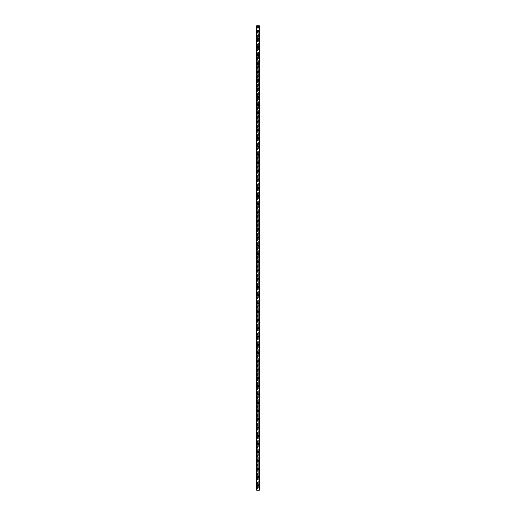 <?xml version="1.0" encoding="UTF-8"?>
<svg xmlns="http://www.w3.org/2000/svg" width="516" height="516" viewBox="0 0 516 516"><rect width="100%" height="100%" fill="white"/><g stroke="black" fill="none" stroke-linecap="round" stroke-linejoin="round"><path stroke-width="0.39" stroke-dasharray="2.58 1.94" d="M259.238 25.8L259.38 490.2L259.032 490.2L259.38 490.2L259.38 25.8L258.413 25.8L258.413 30.625A0.413 0.413 0 0 0 258 30.212A0.413 0.413 0 0 0 257.587 30.625L257.658 30.85A0.413 0.413 0 0 0 258.342 30.85L258.342 30.392A0.413 0.413 0 0 0 257.658 30.392L257.587 30.625A0.413 0.413 0 0 0 258 31.037A0.413 0.413 0 0 0 258.413 30.625L258.342 485.15A0.413 0.413 0 0 0 257.658 485.15L257.587 485.375A0.413 0.413 0 0 0 258 485.788A0.413 0.413 0 0 0 258.413 485.375A0.413 0.413 0 0 0 258 484.963A0.413 0.413 0 0 0 257.587 485.375L257.658 485.608A0.413 0.413 0 0 0 258.342 485.608L258.413 490.2L256.62 490.2L256.62 25.8L256.652 490.2M257.349 485.375A0.651 0.651 0 0 1 258 484.724A0.651 0.651 0 0 1 258.651 485.375A0.651 0.651 0 0 0 258 484.724A0.651 0.651 0 0 0 257.349 485.375A0.651 0.651 0 0 0 258 486.033A0.651 0.651 0 0 0 258.651 485.375A0.651 0.651 0 0 0 258 484.724A0.651 0.651 0 0 0 257.349 485.375A0.651 0.651 0 0 0 258 486.033A0.651 0.651 0 0 0 258.651 485.375A0.651 0.651 0 0 1 258 486.033A0.651 0.651 0 0 1 257.349 485.375M258.413 477.107L258.342 476.881A0.413 0.413 0 0 0 257.658 476.881L257.587 477.107A0.413 0.413 0 0 0 258 477.519A0.413 0.413 0 0 0 258.413 477.107A0.413 0.413 0 0 0 258 476.694A0.413 0.413 0 0 0 257.587 477.107L257.658 477.339A0.413 0.413 0 0 0 258.342 477.339L258.413 477.107M257.349 477.107A0.651 0.651 0 0 1 258 476.455A0.651 0.651 0 0 1 258.651 477.107A0.651 0.651 0 0 0 258 476.455A0.651 0.651 0 0 0 257.349 477.107A0.651 0.651 0 0 0 258 477.764A0.651 0.651 0 0 0 258.651 477.107A0.651 0.651 0 0 0 258 476.455A0.651 0.651 0 0 0 257.349 477.107A0.651 0.651 0 0 0 258 477.764A0.651 0.651 0 0 0 258.651 477.107A0.651 0.651 0 0 1 258 477.764A0.651 0.651 0 0 1 257.349 477.107M258.413 468.838L258.342 468.612A0.413 0.413 0 0 0 257.658 468.612L257.587 468.838A0.413 0.413 0 0 0 258 469.257A0.413 0.413 0 0 0 258.413 468.838A0.413 0.413 0 0 0 258 468.425A0.413 0.413 0 0 0 257.587 468.838L257.658 469.07A0.413 0.413 0 0 0 258.342 469.07L258.413 468.838M257.349 468.838A0.651 0.651 0 0 1 258 468.186A0.651 0.651 0 0 1 258.651 468.838A0.651 0.651 0 0 0 258 468.186A0.651 0.651 0 0 0 257.349 468.838A0.651 0.651 0 0 0 258 469.495A0.651 0.651 0 0 0 258.651 468.838A0.651 0.651 0 0 0 258 468.186A0.651 0.651 0 0 0 257.349 468.838A0.651 0.651 0 0 0 258 469.495A0.651 0.651 0 0 0 258.651 468.838A0.651 0.651 0 0 1 258 469.495A0.651 0.651 0 0 1 257.349 468.838M258.413 460.575L258.342 460.343A0.413 0.413 0 0 0 257.658 460.343L257.587 460.575A0.413 0.413 0 0 0 258 460.988A0.413 0.413 0 0 0 258.413 460.575A0.413 0.413 0 0 0 258 460.156A0.413 0.413 0 0 0 257.587 460.575L257.658 460.801A0.413 0.413 0 0 0 258.342 460.801L258.413 460.575M257.349 460.575A0.651 0.651 0 0 1 258 459.917A0.651 0.651 0 0 1 258.651 460.575A0.651 0.651 0 0 0 258 459.917A0.651 0.651 0 0 0 257.349 460.575A0.651 0.651 0 0 0 258 461.227A0.651 0.651 0 0 0 258.651 460.575A0.651 0.651 0 0 0 258 459.917A0.651 0.651 0 0 0 257.349 460.575A0.651 0.651 0 0 0 258 461.227A0.651 0.651 0 0 0 258.651 460.575A0.651 0.651 0 0 1 258 461.227A0.651 0.651 0 0 1 257.349 460.575M258.413 452.306L258.342 452.074A0.413 0.413 0 0 0 257.658 452.074L257.587 452.306A0.413 0.413 0 0 0 258 452.719A0.413 0.413 0 0 0 258.413 452.306A0.413 0.413 0 0 0 258 451.893A0.413 0.413 0 0 0 257.587 452.306L257.658 452.532A0.413 0.413 0 0 0 258.342 452.532L258.413 452.306M257.349 452.306A0.651 0.651 0 0 1 258 451.648A0.651 0.651 0 0 1 258.651 452.306A0.651 0.651 0 0 0 258 451.648A0.651 0.651 0 0 0 257.349 452.306A0.651 0.651 0 0 0 258 452.958A0.651 0.651 0 0 0 258.651 452.306A0.651 0.651 0 0 0 258 451.648A0.651 0.651 0 0 0 257.349 452.306A0.651 0.651 0 0 0 258 452.958A0.651 0.651 0 0 0 258.651 452.306A0.651 0.651 0 0 1 258 452.958A0.651 0.651 0 0 1 257.349 452.306M258.413 444.037L258.342 443.805A0.413 0.413 0 0 0 257.658 443.805L257.587 444.037A0.413 0.413 0 0 0 258 444.45A0.413 0.413 0 0 0 258.413 444.037A0.413 0.413 0 0 0 258 443.625A0.413 0.413 0 0 0 257.587 444.037L257.658 444.263A0.413 0.413 0 0 0 258.342 444.263L258.413 444.037M257.349 444.037A0.651 0.651 0 0 1 258 443.379A0.651 0.651 0 0 1 258.651 444.037A0.651 0.651 0 0 0 258 443.379A0.651 0.651 0 0 0 257.349 444.037A0.651 0.651 0 0 0 258 444.689A0.651 0.651 0 0 0 258.651 444.037A0.651 0.651 0 0 0 258 443.379A0.651 0.651 0 0 0 257.349 444.037A0.651 0.651 0 0 0 258 444.689A0.651 0.651 0 0 0 258.651 444.037A0.651 0.651 0 0 1 258 444.689A0.651 0.651 0 0 1 257.349 444.037M258.413 435.768L258.342 435.536A0.413 0.413 0 0 0 257.658 435.536L257.587 435.768A0.413 0.413 0 0 0 258 436.181A0.413 0.413 0 0 0 258.413 435.768A0.413 0.413 0 0 0 258 435.356A0.413 0.413 0 0 0 257.587 435.768L257.658 435.994A0.413 0.413 0 0 0 258.342 435.994L258.413 435.768M257.349 435.768A0.651 0.651 0 0 1 258 435.111A0.651 0.651 0 0 1 258.651 435.768A0.651 0.651 0 0 0 258 435.111A0.651 0.651 0 0 0 257.349 435.768A0.651 0.651 0 0 0 258 436.42A0.651 0.651 0 0 0 258.651 435.768A0.651 0.651 0 0 0 258 435.111A0.651 0.651 0 0 0 257.349 435.768A0.651 0.651 0 0 0 258 436.42A0.651 0.651 0 0 0 258.651 435.768A0.651 0.651 0 0 1 258 436.42A0.651 0.651 0 0 1 257.349 435.768M258.413 427.5L258.342 427.274A0.413 0.413 0 0 0 257.658 427.274L257.587 427.5A0.413 0.413 0 0 0 258 427.912A0.413 0.413 0 0 0 258.413 427.5A0.413 0.413 0 0 0 258 427.087A0.413 0.413 0 0 0 257.587 427.5L257.658 427.725A0.413 0.413 0 0 0 258.342 427.725L258.413 427.5M257.349 427.5A0.651 0.651 0 0 1 258 426.842A0.651 0.651 0 0 1 258.651 427.5A0.651 0.651 0 0 0 258 426.842A0.651 0.651 0 0 0 257.349 427.5A0.651 0.651 0 0 0 258 428.151A0.651 0.651 0 0 0 258.651 427.5A0.651 0.651 0 0 0 258 426.842A0.651 0.651 0 0 0 257.349 427.5A0.651 0.651 0 0 0 258 428.151A0.651 0.651 0 0 0 258.651 427.5A0.651 0.651 0 0 1 258 428.151A0.651 0.651 0 0 1 257.349 427.5M258.413 419.231L258.342 419.005A0.413 0.413 0 0 0 257.658 419.005L257.587 419.231A0.413 0.413 0 0 0 258 419.643A0.413 0.413 0 0 0 258.413 419.231A0.413 0.413 0 0 0 258 418.818A0.413 0.413 0 0 0 257.587 419.231L257.658 419.456A0.413 0.413 0 0 0 258.342 419.456L258.413 419.231M257.349 419.231A0.651 0.651 0 0 1 258 418.579A0.651 0.651 0 0 1 258.651 419.231A0.651 0.651 0 0 0 258 418.579A0.651 0.651 0 0 0 257.349 419.231A0.651 0.651 0 0 0 258 419.889A0.651 0.651 0 0 0 258.651 419.231A0.651 0.651 0 0 0 258 418.579A0.651 0.651 0 0 0 257.349 419.231A0.651 0.651 0 0 0 258 419.889A0.651 0.651 0 0 0 258.651 419.231A0.651 0.651 0 0 1 258 419.889A0.651 0.651 0 0 1 257.349 419.231M258.413 410.962L258.342 410.736A0.413 0.413 0 0 0 257.658 410.736L257.587 410.962A0.413 0.413 0 0 0 258 411.375A0.413 0.413 0 0 0 258.413 410.962A0.413 0.413 0 0 0 258 410.549A0.413 0.413 0 0 0 257.587 410.962L257.658 411.194A0.413 0.413 0 0 0 258.342 411.194L258.413 410.962M257.349 410.962A0.651 0.651 0 0 1 258 410.31A0.651 0.651 0 0 1 258.651 410.962A0.651 0.651 0 0 0 258 410.31A0.651 0.651 0 0 0 257.349 410.962A0.651 0.651 0 0 0 258 411.62A0.651 0.651 0 0 0 258.651 410.962A0.651 0.651 0 0 0 258 410.31A0.651 0.651 0 0 0 257.349 410.962A0.651 0.651 0 0 0 258 411.62A0.651 0.651 0 0 0 258.651 410.962A0.651 0.651 0 0 1 258 411.62A0.651 0.651 0 0 1 257.349 410.962M258.413 402.693L258.342 402.467A0.413 0.413 0 0 0 257.658 402.467L257.587 402.693A0.413 0.413 0 0 0 258 403.106A0.413 0.413 0 0 0 258.413 402.693A0.413 0.413 0 0 0 258 402.28A0.413 0.413 0 0 0 257.587 402.693L257.658 402.925A0.413 0.413 0 0 0 258.342 402.925L258.413 402.693M257.349 402.693A0.651 0.651 0 0 1 258 402.041A0.651 0.651 0 0 1 258.651 402.693A0.651 0.651 0 0 0 258 402.041A0.651 0.651 0 0 0 257.349 402.693A0.651 0.651 0 0 0 258 403.351A0.651 0.651 0 0 0 258.651 402.693A0.651 0.651 0 0 0 258 402.041A0.651 0.651 0 0 0 257.349 402.693A0.651 0.651 0 0 0 258 403.351A0.651 0.651 0 0 0 258.651 402.693A0.651 0.651 0 0 1 258 403.351A0.651 0.651 0 0 1 257.349 402.693M258.413 394.424L258.342 394.198A0.413 0.413 0 0 0 257.658 394.198L257.587 394.424A0.413 0.413 0 0 0 258 394.837A0.413 0.413 0 0 0 258.413 394.424A0.413 0.413 0 0 0 258 394.011A0.413 0.413 0 0 0 257.587 394.424L257.658 394.656A0.413 0.413 0 0 0 258.342 394.656L258.413 394.424M257.349 394.424A0.651 0.651 0 0 1 258 393.773A0.651 0.651 0 0 1 258.651 394.424A0.651 0.651 0 0 0 258 393.773A0.651 0.651 0 0 0 257.349 394.424A0.651 0.651 0 0 0 258 395.082A0.651 0.651 0 0 0 258.651 394.424A0.651 0.651 0 0 0 258 393.773A0.651 0.651 0 0 0 257.349 394.424A0.651 0.651 0 0 0 258 395.082A0.651 0.651 0 0 0 258.651 394.424A0.651 0.651 0 0 1 258 395.082A0.651 0.651 0 0 1 257.349 394.424M258.413 386.155L258.342 385.929A0.413 0.413 0 0 0 257.658 385.929L257.587 386.155A0.413 0.413 0 0 0 258 386.574A0.413 0.413 0 0 0 258.413 386.155A0.413 0.413 0 0 0 258 385.742A0.413 0.413 0 0 0 257.587 386.155L257.658 386.387A0.413 0.413 0 0 0 258.342 386.387L258.413 386.155M257.349 386.155A0.651 0.651 0 0 1 258 385.504A0.651 0.651 0 0 1 258.651 386.155A0.651 0.651 0 0 0 258 385.504A0.651 0.651 0 0 0 257.349 386.155A0.651 0.651 0 0 0 258 386.813A0.651 0.651 0 0 0 258.651 386.155A0.651 0.651 0 0 0 258 385.504A0.651 0.651 0 0 0 257.349 386.155A0.651 0.651 0 0 0 258 386.813A0.651 0.651 0 0 0 258.651 386.155A0.651 0.651 0 0 1 258 386.813A0.651 0.651 0 0 1 257.349 386.155M258.413 377.893L258.342 377.66A0.413 0.413 0 0 0 257.658 377.66L257.587 377.893A0.413 0.413 0 0 0 258 378.305A0.413 0.413 0 0 0 258.413 377.893A0.413 0.413 0 0 0 258 377.473A0.413 0.413 0 0 0 257.587 377.893L257.658 378.118A0.413 0.413 0 0 0 258.342 378.118L258.413 377.893M257.349 377.893A0.651 0.651 0 0 1 258 377.235A0.651 0.651 0 0 1 258.651 377.893A0.651 0.651 0 0 0 258 377.235A0.651 0.651 0 0 0 257.349 377.893A0.651 0.651 0 0 0 258 378.544A0.651 0.651 0 0 0 258.651 377.893A0.651 0.651 0 0 0 258 377.235A0.651 0.651 0 0 0 257.349 377.893A0.651 0.651 0 0 0 258 378.544A0.651 0.651 0 0 0 258.651 377.893A0.651 0.651 0 0 1 258 378.544A0.651 0.651 0 0 1 257.349 377.893M258.413 369.624L258.342 369.392A0.413 0.413 0 0 0 257.658 369.392L257.587 369.624A0.413 0.413 0 0 0 258 370.037A0.413 0.413 0 0 0 258.413 369.624A0.413 0.413 0 0 0 258 369.211A0.413 0.413 0 0 0 257.587 369.624L257.658 369.849A0.413 0.413 0 0 0 258.342 369.849L258.413 369.624M257.349 369.624A0.651 0.651 0 0 1 258 368.966A0.651 0.651 0 0 1 258.651 369.624A0.651 0.651 0 0 0 258 368.966A0.651 0.651 0 0 0 257.349 369.624A0.651 0.651 0 0 0 258 370.275A0.651 0.651 0 0 0 258.651 369.624A0.651 0.651 0 0 0 258 368.966A0.651 0.651 0 0 0 257.349 369.624A0.651 0.651 0 0 0 258 370.275A0.651 0.651 0 0 0 258.651 369.624A0.651 0.651 0 0 1 258 370.275A0.651 0.651 0 0 1 257.349 369.624M258.413 361.355L258.342 361.123A0.413 0.413 0 0 0 257.658 361.123L257.587 361.355A0.413 0.413 0 0 0 258 361.768A0.413 0.413 0 0 0 258.413 361.355A0.413 0.413 0 0 0 258 360.942A0.413 0.413 0 0 0 257.587 361.355L257.658 361.581A0.413 0.413 0 0 0 258.342 361.581L258.413 361.355M257.349 361.355A0.651 0.651 0 0 1 258 360.697A0.651 0.651 0 0 1 258.651 361.355A0.651 0.651 0 0 0 258 360.697A0.651 0.651 0 0 0 257.349 361.355A0.651 0.651 0 0 0 258 362.006A0.651 0.651 0 0 0 258.651 361.355A0.651 0.651 0 0 0 258 360.697A0.651 0.651 0 0 0 257.349 361.355A0.651 0.651 0 0 0 258 362.006A0.651 0.651 0 0 0 258.651 361.355A0.651 0.651 0 0 1 258 362.006A0.651 0.651 0 0 1 257.349 361.355M258.413 353.086L258.342 352.854A0.413 0.413 0 0 0 257.658 352.854L257.587 353.086A0.413 0.413 0 0 0 258 353.499A0.413 0.413 0 0 0 258.413 353.086A0.413 0.413 0 0 0 258 352.673A0.413 0.413 0 0 0 257.587 353.086L257.658 353.312A0.413 0.413 0 0 0 258.342 353.312L258.413 353.086M257.349 353.086A0.651 0.651 0 0 1 258 352.428A0.651 0.651 0 0 1 258.651 353.086A0.651 0.651 0 0 0 258 352.428A0.651 0.651 0 0 0 257.349 353.086A0.651 0.651 0 0 0 258 353.737A0.651 0.651 0 0 0 258.651 353.086A0.651 0.651 0 0 0 258 352.428A0.651 0.651 0 0 0 257.349 353.086A0.651 0.651 0 0 0 258 353.737A0.651 0.651 0 0 0 258.651 353.086A0.651 0.651 0 0 1 258 353.737A0.651 0.651 0 0 1 257.349 353.086M258.413 344.817L258.342 344.591A0.413 0.413 0 0 0 257.658 344.591L257.587 344.817A0.413 0.413 0 0 0 258 345.23A0.413 0.413 0 0 0 258.413 344.817A0.413 0.413 0 0 0 258 344.404A0.413 0.413 0 0 0 257.587 344.817L257.658 345.043A0.413 0.413 0 0 0 258.342 345.043L258.413 344.817M257.349 344.817A0.651 0.651 0 0 1 258 344.159A0.651 0.651 0 0 1 258.651 344.817A0.651 0.651 0 0 0 258 344.159A0.651 0.651 0 0 0 257.349 344.817A0.651 0.651 0 0 0 258 345.468A0.651 0.651 0 0 0 258.651 344.817A0.651 0.651 0 0 0 258 344.159A0.651 0.651 0 0 0 257.349 344.817A0.651 0.651 0 0 0 258 345.468A0.651 0.651 0 0 0 258.651 344.817A0.651 0.651 0 0 1 258 345.468A0.651 0.651 0 0 1 257.349 344.817M258.413 336.548L258.342 336.322A0.413 0.413 0 0 0 257.658 336.322L257.587 336.548A0.413 0.413 0 0 0 258 336.961A0.413 0.413 0 0 0 258.413 336.548A0.413 0.413 0 0 0 258 336.135A0.413 0.413 0 0 0 257.587 336.548L257.658 336.774A0.413 0.413 0 0 0 258.342 336.774L258.413 336.548M257.349 336.548A0.651 0.651 0 0 1 258 335.897A0.651 0.651 0 0 1 258.651 336.548A0.651 0.651 0 0 0 258 335.897A0.651 0.651 0 0 0 257.349 336.548A0.651 0.651 0 0 0 258 337.206A0.651 0.651 0 0 0 258.651 336.548A0.651 0.651 0 0 0 258 335.897A0.651 0.651 0 0 0 257.349 336.548A0.651 0.651 0 0 0 258 337.206A0.651 0.651 0 0 0 258.651 336.548A0.651 0.651 0 0 1 258 337.206A0.651 0.651 0 0 1 257.349 336.548M258.413 328.279L258.342 328.053A0.413 0.413 0 0 0 257.658 328.053L257.587 328.279A0.413 0.413 0 0 0 258 328.692A0.413 0.413 0 0 0 258.413 328.279A0.413 0.413 0 0 0 258 327.866A0.413 0.413 0 0 0 257.587 328.279L257.658 328.511A0.413 0.413 0 0 0 258.342 328.511L258.413 328.279M257.349 328.279A0.651 0.651 0 0 1 258 327.628A0.651 0.651 0 0 1 258.651 328.279A0.651 0.651 0 0 0 258 327.628A0.651 0.651 0 0 0 257.349 328.279A0.651 0.651 0 0 0 258 328.937A0.651 0.651 0 0 0 258.651 328.279A0.651 0.651 0 0 0 258 327.628A0.651 0.651 0 0 0 257.349 328.279A0.651 0.651 0 0 0 258 328.937A0.651 0.651 0 0 0 258.651 328.279A0.651 0.651 0 0 1 258 328.937A0.651 0.651 0 0 1 257.349 328.279M258.413 320.01L258.342 319.785A0.413 0.413 0 0 0 257.658 319.785L257.587 320.01A0.413 0.413 0 0 0 258 320.423A0.413 0.413 0 0 0 258.413 320.01A0.413 0.413 0 0 0 258 319.598A0.413 0.413 0 0 0 257.587 320.01L257.658 320.243A0.413 0.413 0 0 0 258.342 320.243L258.413 320.01M257.349 320.01A0.651 0.651 0 0 1 258 319.359A0.651 0.651 0 0 1 258.651 320.01A0.651 0.651 0 0 0 258 319.359A0.651 0.651 0 0 0 257.349 320.01A0.651 0.651 0 0 0 258 320.668A0.651 0.651 0 0 0 258.651 320.01A0.651 0.651 0 0 0 258 319.359A0.651 0.651 0 0 0 257.349 320.01A0.651 0.651 0 0 0 258 320.668A0.651 0.651 0 0 0 258.651 320.01A0.651 0.651 0 0 1 258 320.668A0.651 0.651 0 0 1 257.349 320.01M258.413 311.741L258.342 311.516A0.413 0.413 0 0 0 257.658 311.516L257.587 311.741A0.413 0.413 0 0 0 258 312.154A0.413 0.413 0 0 0 258.413 311.741A0.413 0.413 0 0 0 258 311.329A0.413 0.413 0 0 0 257.587 311.741L257.658 311.974A0.413 0.413 0 0 0 258.342 311.974L258.413 311.741M257.349 311.741A0.651 0.651 0 0 1 258 311.09A0.651 0.651 0 0 1 258.651 311.741A0.651 0.651 0 0 0 258 311.09A0.651 0.651 0 0 0 257.349 311.741A0.651 0.651 0 0 0 258 312.399A0.651 0.651 0 0 0 258.651 311.741A0.651 0.651 0 0 0 258 311.09A0.651 0.651 0 0 0 257.349 311.741A0.651 0.651 0 0 0 258 312.399A0.651 0.651 0 0 0 258.651 311.741A0.651 0.651 0 0 1 258 312.399A0.651 0.651 0 0 1 257.349 311.741M258.413 303.473L258.342 303.247A0.413 0.413 0 0 0 257.658 303.247L257.587 303.473A0.413 0.413 0 0 0 258 303.892A0.413 0.413 0 0 0 258.413 303.473A0.413 0.413 0 0 0 258 303.06A0.413 0.413 0 0 0 257.587 303.473L257.658 303.705A0.413 0.413 0 0 0 258.342 303.705L258.413 303.473M257.349 303.473A0.651 0.651 0 0 1 258 302.821A0.651 0.651 0 0 1 258.651 303.473A0.651 0.651 0 0 0 258 302.821A0.651 0.651 0 0 0 257.349 303.473A0.651 0.651 0 0 0 258 304.13A0.651 0.651 0 0 0 258.651 303.473A0.651 0.651 0 0 0 258 302.821A0.651 0.651 0 0 0 257.349 303.473A0.651 0.651 0 0 0 258 304.13A0.651 0.651 0 0 0 258.651 303.473A0.651 0.651 0 0 1 258 304.13A0.651 0.651 0 0 1 257.349 303.473M258.413 295.21L258.342 294.978A0.413 0.413 0 0 0 257.658 294.978L257.587 295.21A0.413 0.413 0 0 0 258 295.623A0.413 0.413 0 0 0 258.413 295.21A0.413 0.413 0 0 0 258 294.791A0.413 0.413 0 0 0 257.587 295.21L257.658 295.436A0.413 0.413 0 0 0 258.342 295.436L258.413 295.21M257.349 295.21A0.651 0.651 0 0 1 258 294.552A0.651 0.651 0 0 1 258.651 295.21A0.651 0.651 0 0 0 258 294.552A0.651 0.651 0 0 0 257.349 295.21A0.651 0.651 0 0 0 258 295.861A0.651 0.651 0 0 0 258.651 295.21A0.651 0.651 0 0 0 258 294.552A0.651 0.651 0 0 0 257.349 295.21A0.651 0.651 0 0 0 258 295.861A0.651 0.651 0 0 0 258.651 295.21A0.651 0.651 0 0 1 258 295.861A0.651 0.651 0 0 1 257.349 295.21M258.413 286.941L258.342 286.709A0.413 0.413 0 0 0 257.658 286.709L257.587 286.941A0.413 0.413 0 0 0 258 287.354A0.413 0.413 0 0 0 258.413 286.941A0.413 0.413 0 0 0 258 286.528A0.413 0.413 0 0 0 257.587 286.941L257.658 287.167A0.413 0.413 0 0 0 258.342 287.167L258.413 286.941M257.349 286.941A0.651 0.651 0 0 1 258 286.283A0.651 0.651 0 0 1 258.651 286.941A0.651 0.651 0 0 0 258 286.283A0.651 0.651 0 0 0 257.349 286.941A0.651 0.651 0 0 0 258 287.593A0.651 0.651 0 0 0 258.651 286.941A0.651 0.651 0 0 0 258 286.283A0.651 0.651 0 0 0 257.349 286.941A0.651 0.651 0 0 0 258 287.593A0.651 0.651 0 0 0 258.651 286.941A0.651 0.651 0 0 1 258 287.593A0.651 0.651 0 0 1 257.349 286.941M258.413 278.672L258.342 278.44A0.413 0.413 0 0 0 257.658 278.44L257.587 278.672A0.413 0.413 0 0 0 258 279.085A0.413 0.413 0 0 0 258.413 278.672A0.413 0.413 0 0 0 258 278.259A0.413 0.413 0 0 0 257.587 278.672L257.658 278.898A0.413 0.413 0 0 0 258.342 278.898L258.413 278.672M257.349 278.672A0.651 0.651 0 0 1 258 278.014A0.651 0.651 0 0 1 258.651 278.672A0.651 0.651 0 0 0 258 278.014A0.651 0.651 0 0 0 257.349 278.672A0.651 0.651 0 0 0 258 279.324A0.651 0.651 0 0 0 258.651 278.672A0.651 0.651 0 0 0 258 278.014A0.651 0.651 0 0 0 257.349 278.672A0.651 0.651 0 0 0 258 279.324A0.651 0.651 0 0 0 258.651 278.672A0.651 0.651 0 0 1 258 279.324A0.651 0.651 0 0 1 257.349 278.672M258.413 270.403L258.342 270.171A0.413 0.413 0 0 0 257.658 270.171L257.587 270.403A0.413 0.413 0 0 0 258 270.816A0.413 0.413 0 0 0 258.413 270.403A0.413 0.413 0 0 0 258 269.991A0.413 0.413 0 0 0 257.587 270.403L257.658 270.629A0.413 0.413 0 0 0 258.342 270.629L258.413 270.403M257.349 270.403A0.651 0.651 0 0 1 258 269.745A0.651 0.651 0 0 1 258.651 270.403A0.651 0.651 0 0 0 258 269.745A0.651 0.651 0 0 0 257.349 270.403A0.651 0.651 0 0 0 258 271.055A0.651 0.651 0 0 0 258.651 270.403A0.651 0.651 0 0 0 258 269.745A0.651 0.651 0 0 0 257.349 270.403A0.651 0.651 0 0 0 258 271.055A0.651 0.651 0 0 0 258.651 270.403A0.651 0.651 0 0 1 258 271.055A0.651 0.651 0 0 1 257.349 270.403M258.413 262.134L258.342 261.909A0.413 0.413 0 0 0 257.658 261.909L257.587 262.134A0.413 0.413 0 0 0 258 262.547A0.413 0.413 0 0 0 258.413 262.134A0.413 0.413 0 0 0 258 261.722A0.413 0.413 0 0 0 257.587 262.134L257.658 262.36A0.413 0.413 0 0 0 258.342 262.36L258.413 262.134M257.349 262.134A0.651 0.651 0 0 1 258 261.477A0.651 0.651 0 0 1 258.651 262.134A0.651 0.651 0 0 0 258 261.477A0.651 0.651 0 0 0 257.349 262.134A0.651 0.651 0 0 0 258 262.786A0.651 0.651 0 0 0 258.651 262.134A0.651 0.651 0 0 0 258 261.477A0.651 0.651 0 0 0 257.349 262.134A0.651 0.651 0 0 0 258 262.786A0.651 0.651 0 0 0 258.651 262.134A0.651 0.651 0 0 1 258 262.786A0.651 0.651 0 0 1 257.349 262.134M258.413 253.866L258.342 253.64A0.413 0.413 0 0 0 257.658 253.64L257.587 253.866A0.413 0.413 0 0 0 258 254.278A0.413 0.413 0 0 0 258.413 253.866A0.413 0.413 0 0 0 258 253.453A0.413 0.413 0 0 0 257.587 253.866L257.658 254.091A0.413 0.413 0 0 0 258.342 254.091L258.413 253.866M257.349 253.866A0.651 0.651 0 0 1 258 253.214A0.651 0.651 0 0 1 258.651 253.866A0.651 0.651 0 0 0 258 253.214A0.651 0.651 0 0 0 257.349 253.866A0.651 0.651 0 0 0 258 254.523A0.651 0.651 0 0 0 258.651 253.866A0.651 0.651 0 0 0 258 253.214A0.651 0.651 0 0 0 257.349 253.866A0.651 0.651 0 0 0 258 254.523A0.651 0.651 0 0 0 258.651 253.866A0.651 0.651 0 0 1 258 254.523A0.651 0.651 0 0 1 257.349 253.866M258.413 245.597L258.342 245.371A0.413 0.413 0 0 0 257.658 245.371L257.587 245.597A0.413 0.413 0 0 0 258 246.009A0.413 0.413 0 0 0 258.413 245.597A0.413 0.413 0 0 0 258 245.184A0.413 0.413 0 0 0 257.587 245.597L257.658 245.829A0.413 0.413 0 0 0 258.342 245.829L258.413 245.597M257.349 245.597A0.651 0.651 0 0 1 258 244.945A0.651 0.651 0 0 1 258.651 245.597A0.651 0.651 0 0 0 258 244.945A0.651 0.651 0 0 0 257.349 245.597A0.651 0.651 0 0 0 258 246.255A0.651 0.651 0 0 0 258.651 245.597A0.651 0.651 0 0 0 258 244.945A0.651 0.651 0 0 0 257.349 245.597A0.651 0.651 0 0 0 258 246.255A0.651 0.651 0 0 0 258.651 245.597A0.651 0.651 0 0 1 258 246.255A0.651 0.651 0 0 1 257.349 245.597M258.413 237.328L258.342 237.102A0.413 0.413 0 0 0 257.658 237.102L257.587 237.328A0.413 0.413 0 0 0 258 237.741A0.413 0.413 0 0 0 258.413 237.328A0.413 0.413 0 0 0 258 236.915A0.413 0.413 0 0 0 257.587 237.328L257.658 237.56A0.413 0.413 0 0 0 258.342 237.56L258.413 237.328M257.349 237.328A0.651 0.651 0 0 1 258 236.676A0.651 0.651 0 0 1 258.651 237.328A0.651 0.651 0 0 0 258 236.676A0.651 0.651 0 0 0 257.349 237.328A0.651 0.651 0 0 0 258 237.986A0.651 0.651 0 0 0 258.651 237.328A0.651 0.651 0 0 0 258 236.676A0.651 0.651 0 0 0 257.349 237.328A0.651 0.651 0 0 0 258 237.986A0.651 0.651 0 0 0 258.651 237.328A0.651 0.651 0 0 1 258 237.986A0.651 0.651 0 0 1 257.349 237.328M258.413 229.059L258.342 228.833A0.413 0.413 0 0 0 257.658 228.833L257.587 229.059A0.413 0.413 0 0 0 258 229.472A0.413 0.413 0 0 0 258.413 229.059A0.413 0.413 0 0 0 258 228.646A0.413 0.413 0 0 0 257.587 229.059L257.658 229.291A0.413 0.413 0 0 0 258.342 229.291L258.413 229.059M257.349 229.059A0.651 0.651 0 0 1 258 228.407A0.651 0.651 0 0 1 258.651 229.059A0.651 0.651 0 0 0 258 228.407A0.651 0.651 0 0 0 257.349 229.059A0.651 0.651 0 0 0 258 229.717A0.651 0.651 0 0 0 258.651 229.059A0.651 0.651 0 0 0 258 228.407A0.651 0.651 0 0 0 257.349 229.059A0.651 0.651 0 0 0 258 229.717A0.651 0.651 0 0 0 258.651 229.059A0.651 0.651 0 0 1 258 229.717A0.651 0.651 0 0 1 257.349 229.059M258.413 220.79L258.342 220.564A0.413 0.413 0 0 0 257.658 220.564L257.587 220.79A0.413 0.413 0 0 0 258 221.209A0.413 0.413 0 0 0 258.413 220.79A0.413 0.413 0 0 0 258 220.377A0.413 0.413 0 0 0 257.587 220.79L257.658 221.022A0.413 0.413 0 0 0 258.342 221.022L258.413 220.79M257.349 220.79A0.651 0.651 0 0 1 258 220.139A0.651 0.651 0 0 1 258.651 220.79A0.651 0.651 0 0 0 258 220.139A0.651 0.651 0 0 0 257.349 220.79A0.651 0.651 0 0 0 258 221.448A0.651 0.651 0 0 0 258.651 220.79A0.651 0.651 0 0 0 258 220.139A0.651 0.651 0 0 0 257.349 220.79A0.651 0.651 0 0 0 258 221.448A0.651 0.651 0 0 0 258.651 220.79A0.651 0.651 0 0 1 258 221.448A0.651 0.651 0 0 1 257.349 220.79M258.413 212.528L258.342 212.295A0.413 0.413 0 0 0 257.658 212.295L257.587 212.528A0.413 0.413 0 0 0 258 212.94A0.413 0.413 0 0 0 258.413 212.528A0.413 0.413 0 0 0 258 212.108A0.413 0.413 0 0 0 257.587 212.528L257.658 212.753A0.413 0.413 0 0 0 258.342 212.753L258.413 212.528M257.349 212.528A0.651 0.651 0 0 1 258 211.87A0.651 0.651 0 0 1 258.651 212.528A0.651 0.651 0 0 0 258 211.87A0.651 0.651 0 0 0 257.349 212.528A0.651 0.651 0 0 0 258 213.179A0.651 0.651 0 0 0 258.651 212.528A0.651 0.651 0 0 0 258 211.87A0.651 0.651 0 0 0 257.349 212.528A0.651 0.651 0 0 0 258 213.179A0.651 0.651 0 0 0 258.651 212.528A0.651 0.651 0 0 1 258 213.179A0.651 0.651 0 0 1 257.349 212.528M258.413 204.259L258.342 204.026A0.413 0.413 0 0 0 257.658 204.026L257.587 204.259A0.413 0.413 0 0 0 258 204.671A0.413 0.413 0 0 0 258.413 204.259A0.413 0.413 0 0 0 258 203.846A0.413 0.413 0 0 0 257.587 204.259L257.658 204.484A0.413 0.413 0 0 0 258.342 204.484L258.413 204.259M257.349 204.259A0.651 0.651 0 0 1 258 203.601A0.651 0.651 0 0 1 258.651 204.259A0.651 0.651 0 0 0 258 203.601A0.651 0.651 0 0 0 257.349 204.259A0.651 0.651 0 0 0 258 204.91A0.651 0.651 0 0 0 258.651 204.259A0.651 0.651 0 0 0 258 203.601A0.651 0.651 0 0 0 257.349 204.259A0.651 0.651 0 0 0 258 204.91A0.651 0.651 0 0 0 258.651 204.259A0.651 0.651 0 0 1 258 204.91A0.651 0.651 0 0 1 257.349 204.259M258.413 195.99L258.342 195.757A0.413 0.413 0 0 0 257.658 195.757L257.587 195.99A0.413 0.413 0 0 0 258 196.403A0.413 0.413 0 0 0 258.413 195.99A0.413 0.413 0 0 0 258 195.577A0.413 0.413 0 0 0 257.587 195.99L257.658 196.215A0.413 0.413 0 0 0 258.342 196.215L258.413 195.99M257.349 195.99A0.651 0.651 0 0 1 258 195.332A0.651 0.651 0 0 1 258.651 195.99A0.651 0.651 0 0 0 258 195.332A0.651 0.651 0 0 0 257.349 195.99A0.651 0.651 0 0 0 258 196.641A0.651 0.651 0 0 0 258.651 195.99A0.651 0.651 0 0 0 258 195.332A0.651 0.651 0 0 0 257.349 195.99A0.651 0.651 0 0 0 258 196.641A0.651 0.651 0 0 0 258.651 195.99A0.651 0.651 0 0 1 258 196.641A0.651 0.651 0 0 1 257.349 195.99M258.413 187.721L258.342 187.489A0.413 0.413 0 0 0 257.658 187.489L257.587 187.721A0.413 0.413 0 0 0 258 188.134A0.413 0.413 0 0 0 258.413 187.721A0.413 0.413 0 0 0 258 187.308A0.413 0.413 0 0 0 257.587 187.721L257.658 187.947A0.413 0.413 0 0 0 258.342 187.947L258.413 187.721M257.349 187.721A0.651 0.651 0 0 1 258 187.063A0.651 0.651 0 0 1 258.651 187.721A0.651 0.651 0 0 0 258 187.063A0.651 0.651 0 0 0 257.349 187.721A0.651 0.651 0 0 0 258 188.372A0.651 0.651 0 0 0 258.651 187.721A0.651 0.651 0 0 0 258 187.063A0.651 0.651 0 0 0 257.349 187.721A0.651 0.651 0 0 0 258 188.372A0.651 0.651 0 0 0 258.651 187.721A0.651 0.651 0 0 1 258 188.372A0.651 0.651 0 0 1 257.349 187.721M258.413 179.452L258.342 179.226A0.413 0.413 0 0 0 257.658 179.226L257.587 179.452A0.413 0.413 0 0 0 258 179.865A0.413 0.413 0 0 0 258.413 179.452A0.413 0.413 0 0 0 258 179.039A0.413 0.413 0 0 0 257.587 179.452L257.658 179.678A0.413 0.413 0 0 0 258.342 179.678L258.413 179.452M257.349 179.452A0.651 0.651 0 0 1 258 178.794A0.651 0.651 0 0 1 258.651 179.452A0.651 0.651 0 0 0 258 178.794A0.651 0.651 0 0 0 257.349 179.452A0.651 0.651 0 0 0 258 180.103A0.651 0.651 0 0 0 258.651 179.452A0.651 0.651 0 0 0 258 178.794A0.651 0.651 0 0 0 257.349 179.452A0.651 0.651 0 0 0 258 180.103A0.651 0.651 0 0 0 258.651 179.452A0.651 0.651 0 0 1 258 180.103A0.651 0.651 0 0 1 257.349 179.452M258.413 171.183L258.342 170.957A0.413 0.413 0 0 0 257.658 170.957L257.587 171.183A0.413 0.413 0 0 0 258 171.596A0.413 0.413 0 0 0 258.413 171.183A0.413 0.413 0 0 0 258 170.77A0.413 0.413 0 0 0 257.587 171.183L257.658 171.409A0.413 0.413 0 0 0 258.342 171.409L258.413 171.183M257.349 171.183A0.651 0.651 0 0 1 258 170.532A0.651 0.651 0 0 1 258.651 171.183A0.651 0.651 0 0 0 258 170.532A0.651 0.651 0 0 0 257.349 171.183A0.651 0.651 0 0 0 258 171.841A0.651 0.651 0 0 0 258.651 171.183A0.651 0.651 0 0 0 258 170.532A0.651 0.651 0 0 0 257.349 171.183A0.651 0.651 0 0 0 258 171.841A0.651 0.651 0 0 0 258.651 171.183A0.651 0.651 0 0 1 258 171.841A0.651 0.651 0 0 1 257.349 171.183M258.413 162.914L258.342 162.688A0.413 0.413 0 0 0 257.658 162.688L257.587 162.914A0.413 0.413 0 0 0 258 163.327A0.413 0.413 0 0 0 258.413 162.914A0.413 0.413 0 0 0 258 162.501A0.413 0.413 0 0 0 257.587 162.914L257.658 163.146A0.413 0.413 0 0 0 258.342 163.146L258.413 162.914M257.349 162.914A0.651 0.651 0 0 1 258 162.263A0.651 0.651 0 0 1 258.651 162.914A0.651 0.651 0 0 0 258 162.263A0.651 0.651 0 0 0 257.349 162.914A0.651 0.651 0 0 0 258 163.572A0.651 0.651 0 0 0 258.651 162.914A0.651 0.651 0 0 0 258 162.263A0.651 0.651 0 0 0 257.349 162.914A0.651 0.651 0 0 0 258 163.572A0.651 0.651 0 0 0 258.651 162.914A0.651 0.651 0 0 1 258 163.572A0.651 0.651 0 0 1 257.349 162.914M258.413 154.645L258.342 154.419A0.413 0.413 0 0 0 257.658 154.419L257.587 154.645A0.413 0.413 0 0 0 258 155.058A0.413 0.413 0 0 0 258.413 154.645A0.413 0.413 0 0 0 258 154.232A0.413 0.413 0 0 0 257.587 154.645L257.658 154.877A0.413 0.413 0 0 0 258.342 154.877L258.413 154.645M257.349 154.645A0.651 0.651 0 0 1 258 153.994A0.651 0.651 0 0 1 258.651 154.645A0.651 0.651 0 0 0 258 153.994A0.651 0.651 0 0 0 257.349 154.645A0.651 0.651 0 0 0 258 155.303A0.651 0.651 0 0 0 258.651 154.645A0.651 0.651 0 0 0 258 153.994A0.651 0.651 0 0 0 257.349 154.645A0.651 0.651 0 0 0 258 155.303A0.651 0.651 0 0 0 258.651 154.645A0.651 0.651 0 0 1 258 155.303A0.651 0.651 0 0 1 257.349 154.645M258.413 146.376L258.342 146.151A0.413 0.413 0 0 0 257.658 146.151L257.587 146.376A0.413 0.413 0 0 0 258 146.789A0.413 0.413 0 0 0 258.413 146.376A0.413 0.413 0 0 0 258 145.964A0.413 0.413 0 0 0 257.587 146.376L257.658 146.609A0.413 0.413 0 0 0 258.342 146.609L258.413 146.376M257.349 146.376A0.651 0.651 0 0 1 258 145.725A0.651 0.651 0 0 1 258.651 146.376A0.651 0.651 0 0 0 258 145.725A0.651 0.651 0 0 0 257.349 146.376A0.651 0.651 0 0 0 258 147.034A0.651 0.651 0 0 0 258.651 146.376A0.651 0.651 0 0 0 258 145.725A0.651 0.651 0 0 0 257.349 146.376A0.651 0.651 0 0 0 258 147.034A0.651 0.651 0 0 0 258.651 146.376A0.651 0.651 0 0 1 258 147.034A0.651 0.651 0 0 1 257.349 146.376M258.413 138.107L258.342 137.882A0.413 0.413 0 0 0 257.658 137.882L257.587 138.107A0.413 0.413 0 0 0 258 138.527A0.413 0.413 0 0 0 258.413 138.107A0.413 0.413 0 0 0 258 137.695A0.413 0.413 0 0 0 257.587 138.107L257.658 138.34A0.413 0.413 0 0 0 258.342 138.34L258.413 138.107M257.349 138.107A0.651 0.651 0 0 1 258 137.456A0.651 0.651 0 0 1 258.651 138.107A0.651 0.651 0 0 0 258 137.456A0.651 0.651 0 0 0 257.349 138.107A0.651 0.651 0 0 0 258 138.765A0.651 0.651 0 0 0 258.651 138.107A0.651 0.651 0 0 0 258 137.456A0.651 0.651 0 0 0 257.349 138.107A0.651 0.651 0 0 0 258 138.765A0.651 0.651 0 0 0 258.651 138.107A0.651 0.651 0 0 1 258 138.765A0.651 0.651 0 0 1 257.349 138.107M258.413 129.845L258.342 129.613A0.413 0.413 0 0 0 257.658 129.613L257.587 129.845A0.413 0.413 0 0 0 258 130.258A0.413 0.413 0 0 0 258.413 129.845A0.413 0.413 0 0 0 258 129.426A0.413 0.413 0 0 0 257.587 129.845L257.658 130.071A0.413 0.413 0 0 0 258.342 130.071L258.413 129.845M257.349 129.845A0.651 0.651 0 0 1 258 129.187A0.651 0.651 0 0 1 258.651 129.845A0.651 0.651 0 0 0 258 129.187A0.651 0.651 0 0 0 257.349 129.845A0.651 0.651 0 0 0 258 130.496A0.651 0.651 0 0 0 258.651 129.845A0.651 0.651 0 0 0 258 129.187A0.651 0.651 0 0 0 257.349 129.845A0.651 0.651 0 0 0 258 130.496A0.651 0.651 0 0 0 258.651 129.845A0.651 0.651 0 0 1 258 130.496A0.651 0.651 0 0 1 257.349 129.845M258.413 121.576L258.342 121.344A0.413 0.413 0 0 0 257.658 121.344L257.587 121.576A0.413 0.413 0 0 0 258 121.989A0.413 0.413 0 0 0 258.413 121.576A0.413 0.413 0 0 0 258 121.163A0.413 0.413 0 0 0 257.587 121.576L257.658 121.802A0.413 0.413 0 0 0 258.342 121.802L258.413 121.576M257.349 121.576A0.651 0.651 0 0 1 258 120.918A0.651 0.651 0 0 1 258.651 121.576A0.651 0.651 0 0 0 258 120.918A0.651 0.651 0 0 0 257.349 121.576A0.651 0.651 0 0 0 258 122.228A0.651 0.651 0 0 0 258.651 121.576A0.651 0.651 0 0 0 258 120.918A0.651 0.651 0 0 0 257.349 121.576A0.651 0.651 0 0 0 258 122.228A0.651 0.651 0 0 0 258.651 121.576A0.651 0.651 0 0 1 258 122.228A0.651 0.651 0 0 1 257.349 121.576M258.413 113.307L258.342 113.075A0.413 0.413 0 0 0 257.658 113.075L257.587 113.307A0.413 0.413 0 0 0 258 113.72A0.413 0.413 0 0 0 258.413 113.307A0.413 0.413 0 0 0 258 112.894A0.413 0.413 0 0 0 257.587 113.307L257.658 113.533A0.413 0.413 0 0 0 258.342 113.533L258.413 113.307M257.349 113.307A0.651 0.651 0 0 1 258 112.649A0.651 0.651 0 0 1 258.651 113.307A0.651 0.651 0 0 0 258 112.649A0.651 0.651 0 0 0 257.349 113.307A0.651 0.651 0 0 0 258 113.959A0.651 0.651 0 0 0 258.651 113.307A0.651 0.651 0 0 0 258 112.649A0.651 0.651 0 0 0 257.349 113.307A0.651 0.651 0 0 0 258 113.959A0.651 0.651 0 0 0 258.651 113.307A0.651 0.651 0 0 1 258 113.959A0.651 0.651 0 0 1 257.349 113.307M258.413 105.038L258.342 104.806A0.413 0.413 0 0 0 257.658 104.806L257.587 105.038A0.413 0.413 0 0 0 258 105.451A0.413 0.413 0 0 0 258.413 105.038A0.413 0.413 0 0 0 258 104.625A0.413 0.413 0 0 0 257.587 105.038L257.658 105.264A0.413 0.413 0 0 0 258.342 105.264L258.413 105.038M257.349 105.038A0.651 0.651 0 0 1 258 104.38A0.651 0.651 0 0 1 258.651 105.038A0.651 0.651 0 0 0 258 104.38A0.651 0.651 0 0 0 257.349 105.038A0.651 0.651 0 0 0 258 105.69A0.651 0.651 0 0 0 258.651 105.038A0.651 0.651 0 0 0 258 104.38A0.651 0.651 0 0 0 257.349 105.038A0.651 0.651 0 0 0 258 105.69A0.651 0.651 0 0 0 258.651 105.038A0.651 0.651 0 0 1 258 105.69A0.651 0.651 0 0 1 257.349 105.038M258.413 96.769L258.342 96.544A0.413 0.413 0 0 0 257.658 96.544L257.587 96.769A0.413 0.413 0 0 0 258 97.182A0.413 0.413 0 0 0 258.413 96.769A0.413 0.413 0 0 0 258 96.357A0.413 0.413 0 0 0 257.587 96.769L257.658 96.995A0.413 0.413 0 0 0 258.342 96.995L258.413 96.769M257.349 96.769A0.651 0.651 0 0 1 258 96.111A0.651 0.651 0 0 1 258.651 96.769A0.651 0.651 0 0 0 258 96.111A0.651 0.651 0 0 0 257.349 96.769A0.651 0.651 0 0 0 258 97.421A0.651 0.651 0 0 0 258.651 96.769A0.651 0.651 0 0 0 258 96.111A0.651 0.651 0 0 0 257.349 96.769A0.651 0.651 0 0 0 258 97.421A0.651 0.651 0 0 0 258.651 96.769A0.651 0.651 0 0 1 258 97.421A0.651 0.651 0 0 1 257.349 96.769M258.413 88.5L258.342 88.275A0.413 0.413 0 0 0 257.658 88.275L257.587 88.5A0.413 0.413 0 0 0 258 88.913A0.413 0.413 0 0 0 258.413 88.5A0.413 0.413 0 0 0 258 88.088A0.413 0.413 0 0 0 257.587 88.5L257.658 88.726A0.413 0.413 0 0 0 258.342 88.726L258.413 88.5M257.349 88.5A0.651 0.651 0 0 1 258 87.849A0.651 0.651 0 0 1 258.651 88.5A0.651 0.651 0 0 0 258 87.849A0.651 0.651 0 0 0 257.349 88.5A0.651 0.651 0 0 0 258 89.158A0.651 0.651 0 0 0 258.651 88.5A0.651 0.651 0 0 0 258 87.849A0.651 0.651 0 0 0 257.349 88.5A0.651 0.651 0 0 0 258 89.158A0.651 0.651 0 0 0 258.651 88.5A0.651 0.651 0 0 1 258 89.158A0.651 0.651 0 0 1 257.349 88.5M258.413 80.232L258.342 80.006A0.413 0.413 0 0 0 257.658 80.006L257.587 80.232A0.413 0.413 0 0 0 258 80.644A0.413 0.413 0 0 0 258.413 80.232A0.413 0.413 0 0 0 258 79.819A0.413 0.413 0 0 0 257.587 80.232L257.658 80.464A0.413 0.413 0 0 0 258.342 80.464L258.413 80.232M257.349 80.232A0.651 0.651 0 0 1 258 79.58A0.651 0.651 0 0 1 258.651 80.232A0.651 0.651 0 0 0 258 79.58A0.651 0.651 0 0 0 257.349 80.232A0.651 0.651 0 0 0 258 80.889A0.651 0.651 0 0 0 258.651 80.232A0.651 0.651 0 0 0 258 79.58A0.651 0.651 0 0 0 257.349 80.232A0.651 0.651 0 0 0 258 80.889A0.651 0.651 0 0 0 258.651 80.232A0.651 0.651 0 0 1 258 80.889A0.651 0.651 0 0 1 257.349 80.232M258.413 71.963L258.342 71.737A0.413 0.413 0 0 0 257.658 71.737L257.587 71.963A0.413 0.413 0 0 0 258 72.375A0.413 0.413 0 0 0 258.413 71.963A0.413 0.413 0 0 0 258 71.55A0.413 0.413 0 0 0 257.587 71.963L257.658 72.195A0.413 0.413 0 0 0 258.342 72.195L258.413 71.963M257.349 71.963A0.651 0.651 0 0 1 258 71.311A0.651 0.651 0 0 1 258.651 71.963A0.651 0.651 0 0 0 258 71.311A0.651 0.651 0 0 0 257.349 71.963A0.651 0.651 0 0 0 258 72.621A0.651 0.651 0 0 0 258.651 71.963A0.651 0.651 0 0 0 258 71.311A0.651 0.651 0 0 0 257.349 71.963A0.651 0.651 0 0 0 258 72.621A0.651 0.651 0 0 0 258.651 71.963A0.651 0.651 0 0 1 258 72.621A0.651 0.651 0 0 1 257.349 71.963M258.413 63.694L258.342 63.468A0.413 0.413 0 0 0 257.658 63.468L257.587 63.694A0.413 0.413 0 0 0 258 64.107A0.413 0.413 0 0 0 258.413 63.694A0.413 0.413 0 0 0 258 63.281A0.413 0.413 0 0 0 257.587 63.694L257.658 63.926A0.413 0.413 0 0 0 258.342 63.926L258.413 63.694M257.349 63.694A0.651 0.651 0 0 1 258 63.042A0.651 0.651 0 0 1 258.651 63.694A0.651 0.651 0 0 0 258 63.042A0.651 0.651 0 0 0 257.349 63.694A0.651 0.651 0 0 0 258 64.352A0.651 0.651 0 0 0 258.651 63.694A0.651 0.651 0 0 0 258 63.042A0.651 0.651 0 0 0 257.349 63.694A0.651 0.651 0 0 0 258 64.352A0.651 0.651 0 0 0 258.651 63.694A0.651 0.651 0 0 1 258 64.352A0.651 0.651 0 0 1 257.349 63.694M258.413 55.425L258.342 55.199A0.413 0.413 0 0 0 257.658 55.199L257.587 55.425A0.413 0.413 0 0 0 258 55.844A0.413 0.413 0 0 0 258.413 55.425A0.413 0.413 0 0 0 258 55.012A0.413 0.413 0 0 0 257.587 55.425L257.658 55.657A0.413 0.413 0 0 0 258.342 55.657L258.413 55.425M257.349 55.425A0.651 0.651 0 0 1 258 54.773A0.651 0.651 0 0 1 258.651 55.425A0.651 0.651 0 0 0 258 54.773A0.651 0.651 0 0 0 257.349 55.425A0.651 0.651 0 0 0 258 56.083A0.651 0.651 0 0 0 258.651 55.425A0.651 0.651 0 0 0 258 54.773A0.651 0.651 0 0 0 257.349 55.425A0.651 0.651 0 0 0 258 56.083A0.651 0.651 0 0 0 258.651 55.425A0.651 0.651 0 0 1 258 56.083A0.651 0.651 0 0 1 257.349 55.425M258.413 47.162L258.342 46.93A0.413 0.413 0 0 0 257.658 46.93L257.587 47.162A0.413 0.413 0 0 0 258 47.575A0.413 0.413 0 0 0 258.413 47.162A0.413 0.413 0 0 0 258 46.743A0.413 0.413 0 0 0 257.587 47.162L257.658 47.388A0.413 0.413 0 0 0 258.342 47.388L258.413 47.162M257.349 47.162A0.651 0.651 0 0 1 258 46.505A0.651 0.651 0 0 1 258.651 47.162A0.651 0.651 0 0 0 258 46.505A0.651 0.651 0 0 0 257.349 47.162A0.651 0.651 0 0 0 258 47.814A0.651 0.651 0 0 0 258.651 47.162A0.651 0.651 0 0 0 258 46.505A0.651 0.651 0 0 0 257.349 47.162A0.651 0.651 0 0 0 258 47.814A0.651 0.651 0 0 0 258.651 47.162A0.651 0.651 0 0 1 258 47.814A0.651 0.651 0 0 1 257.349 47.162M258.413 38.893L258.342 38.661A0.413 0.413 0 0 0 257.658 38.661L257.587 38.893A0.413 0.413 0 0 0 258 39.306A0.413 0.413 0 0 0 258.413 38.893A0.413 0.413 0 0 0 258 38.481A0.413 0.413 0 0 0 257.587 38.893L257.658 39.119A0.413 0.413 0 0 0 258.342 39.119L258.413 38.893M257.349 38.893A0.651 0.651 0 0 1 258 38.236A0.651 0.651 0 0 1 258.651 38.893A0.651 0.651 0 0 0 258 38.236A0.651 0.651 0 0 0 257.349 38.893A0.651 0.651 0 0 0 258 39.545A0.651 0.651 0 0 0 258.651 38.893A0.651 0.651 0 0 0 258 38.236A0.651 0.651 0 0 0 257.349 38.893A0.651 0.651 0 0 0 258 39.545A0.651 0.651 0 0 0 258.651 38.893A0.651 0.651 0 0 1 258 39.545A0.651 0.651 0 0 1 257.349 38.893M257.349 30.625A0.651 0.651 0 0 1 258 29.967A0.651 0.651 0 0 1 258.651 30.625A0.651 0.651 0 0 0 258 29.967A0.651 0.651 0 0 0 257.349 30.625A0.651 0.651 0 0 0 258 31.276A0.651 0.651 0 0 0 258.651 30.625A0.651 0.651 0 0 0 258 29.967A0.651 0.651 0 0 0 257.349 30.625A0.651 0.651 0 0 0 258 31.276A0.651 0.651 0 0 0 258.651 30.625A0.651 0.651 0 0 1 258 31.276A0.651 0.651 0 0 1 257.349 30.625M258.413 25.8L256.62 25.8L256.968 25.8L256.826 490.2M259.238 490.2L258.413 490.2M256.968 490.2L256.968 25.8L256.968 490.2M257.658 30.85L257.658 38.661M257.587 25.8L257.587 490.2M257.658 25.8L257.658 30.392M258.342 30.85L258.342 38.661M257.658 39.119L257.658 46.93M258.342 39.119L258.342 46.93M257.658 47.388L257.658 55.199M258.342 47.388L258.342 55.199M257.658 55.657L257.658 63.468M258.342 55.657L258.342 63.468M257.658 63.926L257.658 71.737M258.342 63.926L258.342 71.737M257.658 72.195L257.658 80.006M258.342 72.195L258.342 80.006M257.658 80.464L257.658 88.275M258.342 80.464L258.342 88.275M257.658 88.726L257.658 96.544M258.342 88.726L258.342 96.544M257.658 96.995L257.658 104.806M258.342 96.995L258.342 104.806M257.658 105.264L257.658 113.075M258.342 105.264L258.342 113.075M257.658 113.533L257.658 121.344M258.342 113.533L258.342 121.344M257.658 121.802L257.658 129.613M258.342 121.802L258.342 129.613M257.658 130.071L257.658 137.882M258.342 130.071L258.342 137.882M257.658 138.34L257.658 146.151M258.342 138.34L258.342 146.151M257.658 146.609L257.658 154.419M258.342 146.609L258.342 154.419M257.658 154.877L257.658 162.688M258.342 154.877L258.342 162.688M257.658 163.146L257.658 170.957M258.342 163.146L258.342 170.957M257.658 171.409L257.658 179.226M258.342 171.409L258.342 179.226M257.658 179.678L257.658 187.489M258.342 179.678L258.342 187.489M257.658 187.947L257.658 195.757M258.342 187.947L258.342 195.757M257.658 196.215L257.658 204.026M258.342 196.215L258.342 204.026M257.658 204.484L257.658 212.295M258.342 204.484L258.342 212.295M257.658 212.753L257.658 220.564M258.342 212.753L258.342 220.564M257.658 221.022L257.658 228.833M258.342 221.022L258.342 228.833M257.658 229.291L257.658 237.102M258.342 229.291L258.342 237.102M257.658 237.56L257.658 245.371M258.342 237.56L258.342 245.371M257.658 245.829L257.658 253.64M258.342 245.829L258.342 253.64M257.658 254.091L257.658 261.909M258.342 254.091L258.342 261.909M257.658 262.36L257.658 270.171M258.342 262.36L258.342 270.171M257.658 270.629L257.658 278.44M258.342 270.629L258.342 278.44M257.658 278.898L257.658 286.709M258.342 278.898L258.342 286.709M257.658 287.167L257.658 294.978M258.342 287.167L258.342 294.978M257.658 295.436L257.658 303.247M258.342 295.436L258.342 303.247M257.658 303.705L257.658 311.516M258.342 303.705L258.342 311.516M257.658 311.974L257.658 319.785M258.342 311.974L258.342 319.785M257.658 320.243L257.658 328.053M258.342 320.243L258.342 328.053M257.658 328.511L257.658 336.322M258.342 328.511L258.342 336.322M257.658 336.774L257.658 344.591M258.342 336.774L258.342 344.591M257.658 345.043L257.658 352.854M258.342 345.043L258.342 352.854M257.658 353.312L257.658 361.123M258.342 353.312L258.342 361.123M257.658 361.581L257.658 369.392M258.342 361.581L258.342 369.392M257.658 369.849L257.658 377.66M258.342 369.849L258.342 377.66M257.658 378.118L257.658 385.929M258.342 378.118L258.342 385.929M257.658 386.387L257.658 394.198M258.342 386.387L258.342 394.198M257.658 394.656L257.658 402.467M258.342 394.656L258.342 402.467M257.658 402.925L257.658 410.736M258.342 402.925L258.342 410.736M257.658 411.194L257.658 419.005M258.342 411.194L258.342 419.005M257.658 419.456L257.658 427.274M258.342 419.456L258.342 427.274M257.658 427.725L257.658 435.536M258.342 427.725L258.342 435.536M257.658 435.994L257.658 443.805M258.342 435.994L258.342 443.805M257.658 444.263L257.658 452.074M258.342 444.263L258.342 452.074M257.658 452.532L257.658 460.343M258.342 452.532L258.342 460.343M257.658 460.801L257.658 468.612M258.342 460.801L258.342 468.612M257.658 469.07L257.658 476.881M258.342 469.07L258.342 476.881M257.658 477.339L257.658 485.15M258.342 477.339L258.342 485.15M257.658 485.608L257.658 490.2M258.342 485.608L258.342 490.2M256.762 25.8L256.762 490.2M256.813 25.8L256.813 490.2M259.187 25.8L259.187 490.2M259.032 25.8L259.032 490.2L259.032 25.8M258.342 25.8L258.342 30.392M256.684 25.8L256.684 490.2M256.929 25.8L256.929 490.2L256.929 25.8M259.348 25.8L259.348 490.2M259.174 25.8L259.174 490.2M259.071 25.8L259.071 490.2L259.071 25.8M259.316 25.8L259.316 490.2"/><path stroke-width="0.77" d="M257.349 485.375A0.651 0.651 0 0 1 258 484.724A0.651 0.651 0 0 1 258.651 485.375A0.651 0.651 0 0 1 258 486.033A0.651 0.651 0 0 1 257.349 485.375M257.349 477.107A0.651 0.651 0 0 1 258 476.455A0.651 0.651 0 0 1 258.651 477.107A0.651 0.651 0 0 1 258 477.764A0.651 0.651 0 0 1 257.349 477.107M257.349 468.838A0.651 0.651 0 0 1 258 468.186A0.651 0.651 0 0 1 258.651 468.838A0.651 0.651 0 0 1 258 469.495A0.651 0.651 0 0 1 257.349 468.838M257.349 460.575A0.651 0.651 0 0 1 258 459.917A0.651 0.651 0 0 1 258.651 460.575A0.651 0.651 0 0 1 258 461.227A0.651 0.651 0 0 1 257.349 460.575M257.349 452.306A0.651 0.651 0 0 1 258 451.648A0.651 0.651 0 0 1 258.651 452.306A0.651 0.651 0 0 1 258 452.958A0.651 0.651 0 0 1 257.349 452.306M257.349 444.037A0.651 0.651 0 0 1 258 443.379A0.651 0.651 0 0 1 258.651 444.037A0.651 0.651 0 0 1 258 444.689A0.651 0.651 0 0 1 257.349 444.037M257.349 435.768A0.651 0.651 0 0 1 258 435.111A0.651 0.651 0 0 1 258.651 435.768A0.651 0.651 0 0 1 258 436.42A0.651 0.651 0 0 1 257.349 435.768M257.349 427.5A0.651 0.651 0 0 1 258 426.842A0.651 0.651 0 0 1 258.651 427.5A0.651 0.651 0 0 1 258 428.151A0.651 0.651 0 0 1 257.349 427.5M257.349 419.231A0.651 0.651 0 0 1 258 418.579A0.651 0.651 0 0 1 258.651 419.231A0.651 0.651 0 0 1 258 419.889A0.651 0.651 0 0 1 257.349 419.231M257.349 410.962A0.651 0.651 0 0 1 258 410.31A0.651 0.651 0 0 1 258.651 410.962A0.651 0.651 0 0 1 258 411.62A0.651 0.651 0 0 1 257.349 410.962M257.349 402.693A0.651 0.651 0 0 1 258 402.041A0.651 0.651 0 0 1 258.651 402.693A0.651 0.651 0 0 1 258 403.351A0.651 0.651 0 0 1 257.349 402.693M257.349 394.424A0.651 0.651 0 0 1 258 393.773A0.651 0.651 0 0 1 258.651 394.424A0.651 0.651 0 0 1 258 395.082A0.651 0.651 0 0 1 257.349 394.424M257.349 386.155A0.651 0.651 0 0 1 258 385.504A0.651 0.651 0 0 1 258.651 386.155A0.651 0.651 0 0 1 258 386.813A0.651 0.651 0 0 1 257.349 386.155M257.349 377.893A0.651 0.651 0 0 1 258 377.235A0.651 0.651 0 0 1 258.651 377.893A0.651 0.651 0 0 1 258 378.544A0.651 0.651 0 0 1 257.349 377.893M257.349 369.624A0.651 0.651 0 0 1 258 368.966A0.651 0.651 0 0 1 258.651 369.624A0.651 0.651 0 0 1 258 370.275A0.651 0.651 0 0 1 257.349 369.624M257.349 361.355A0.651 0.651 0 0 1 258 360.697A0.651 0.651 0 0 1 258.651 361.355A0.651 0.651 0 0 1 258 362.006A0.651 0.651 0 0 1 257.349 361.355M257.349 353.086A0.651 0.651 0 0 1 258 352.428A0.651 0.651 0 0 1 258.651 353.086A0.651 0.651 0 0 1 258 353.737A0.651 0.651 0 0 1 257.349 353.086M257.349 344.817A0.651 0.651 0 0 1 258 344.159A0.651 0.651 0 0 1 258.651 344.817A0.651 0.651 0 0 1 258 345.468A0.651 0.651 0 0 1 257.349 344.817M257.349 336.548A0.651 0.651 0 0 1 258 335.897A0.651 0.651 0 0 1 258.651 336.548A0.651 0.651 0 0 1 258 337.206A0.651 0.651 0 0 1 257.349 336.548M257.349 328.279A0.651 0.651 0 0 1 258 327.628A0.651 0.651 0 0 1 258.651 328.279A0.651 0.651 0 0 1 258 328.937A0.651 0.651 0 0 1 257.349 328.279M257.349 320.01A0.651 0.651 0 0 1 258 319.359A0.651 0.651 0 0 1 258.651 320.01A0.651 0.651 0 0 1 258 320.668A0.651 0.651 0 0 1 257.349 320.01M257.349 311.741A0.651 0.651 0 0 1 258 311.09A0.651 0.651 0 0 1 258.651 311.741A0.651 0.651 0 0 1 258 312.399A0.651 0.651 0 0 1 257.349 311.741M257.349 303.473A0.651 0.651 0 0 1 258 302.821A0.651 0.651 0 0 1 258.651 303.473A0.651 0.651 0 0 1 258 304.13A0.651 0.651 0 0 1 257.349 303.473M257.349 295.21A0.651 0.651 0 0 1 258 294.552A0.651 0.651 0 0 1 258.651 295.21A0.651 0.651 0 0 1 258 295.861A0.651 0.651 0 0 1 257.349 295.21M257.349 286.941A0.651 0.651 0 0 1 258 286.283A0.651 0.651 0 0 1 258.651 286.941A0.651 0.651 0 0 1 258 287.593A0.651 0.651 0 0 1 257.349 286.941M257.349 278.672A0.651 0.651 0 0 1 258 278.014A0.651 0.651 0 0 1 258.651 278.672A0.651 0.651 0 0 1 258 279.324A0.651 0.651 0 0 1 257.349 278.672M257.349 270.403A0.651 0.651 0 0 1 258 269.745A0.651 0.651 0 0 1 258.651 270.403A0.651 0.651 0 0 1 258 271.055A0.651 0.651 0 0 1 257.349 270.403M257.349 262.134A0.651 0.651 0 0 1 258 261.477A0.651 0.651 0 0 1 258.651 262.134A0.651 0.651 0 0 1 258 262.786A0.651 0.651 0 0 1 257.349 262.134M257.349 253.866A0.651 0.651 0 0 1 258 253.214A0.651 0.651 0 0 1 258.651 253.866A0.651 0.651 0 0 1 258 254.523A0.651 0.651 0 0 1 257.349 253.866M257.349 245.597A0.651 0.651 0 0 1 258 244.945A0.651 0.651 0 0 1 258.651 245.597A0.651 0.651 0 0 1 258 246.255A0.651 0.651 0 0 1 257.349 245.597M257.349 237.328A0.651 0.651 0 0 1 258 236.676A0.651 0.651 0 0 1 258.651 237.328A0.651 0.651 0 0 1 258 237.986A0.651 0.651 0 0 1 257.349 237.328M257.349 229.059A0.651 0.651 0 0 1 258 228.407A0.651 0.651 0 0 1 258.651 229.059A0.651 0.651 0 0 1 258 229.717A0.651 0.651 0 0 1 257.349 229.059M257.349 220.79A0.651 0.651 0 0 1 258 220.139A0.651 0.651 0 0 1 258.651 220.79A0.651 0.651 0 0 1 258 221.448A0.651 0.651 0 0 1 257.349 220.79M257.349 212.528A0.651 0.651 0 0 1 258 211.87A0.651 0.651 0 0 1 258.651 212.528A0.651 0.651 0 0 1 258 213.179A0.651 0.651 0 0 1 257.349 212.528M257.349 204.259A0.651 0.651 0 0 1 258 203.601A0.651 0.651 0 0 1 258.651 204.259A0.651 0.651 0 0 1 258 204.91A0.651 0.651 0 0 1 257.349 204.259M257.349 195.99A0.651 0.651 0 0 1 258 195.332A0.651 0.651 0 0 1 258.651 195.99A0.651 0.651 0 0 1 258 196.641A0.651 0.651 0 0 1 257.349 195.99M257.349 187.721A0.651 0.651 0 0 1 258 187.063A0.651 0.651 0 0 1 258.651 187.721A0.651 0.651 0 0 1 258 188.372A0.651 0.651 0 0 1 257.349 187.721M257.349 179.452A0.651 0.651 0 0 1 258 178.794A0.651 0.651 0 0 1 258.651 179.452A0.651 0.651 0 0 1 258 180.103A0.651 0.651 0 0 1 257.349 179.452M257.349 171.183A0.651 0.651 0 0 1 258 170.532A0.651 0.651 0 0 1 258.651 171.183A0.651 0.651 0 0 1 258 171.841A0.651 0.651 0 0 1 257.349 171.183M257.349 162.914A0.651 0.651 0 0 1 258 162.263A0.651 0.651 0 0 1 258.651 162.914A0.651 0.651 0 0 1 258 163.572A0.651 0.651 0 0 1 257.349 162.914M257.349 154.645A0.651 0.651 0 0 1 258 153.994A0.651 0.651 0 0 1 258.651 154.645A0.651 0.651 0 0 1 258 155.303A0.651 0.651 0 0 1 257.349 154.645M257.349 146.376A0.651 0.651 0 0 1 258 145.725A0.651 0.651 0 0 1 258.651 146.376A0.651 0.651 0 0 1 258 147.034A0.651 0.651 0 0 1 257.349 146.376M257.349 138.107A0.651 0.651 0 0 1 258 137.456A0.651 0.651 0 0 1 258.651 138.107A0.651 0.651 0 0 1 258 138.765A0.651 0.651 0 0 1 257.349 138.107M257.349 129.845A0.651 0.651 0 0 1 258 129.187A0.651 0.651 0 0 1 258.651 129.845A0.651 0.651 0 0 1 258 130.496A0.651 0.651 0 0 1 257.349 129.845M257.349 121.576A0.651 0.651 0 0 1 258 120.918A0.651 0.651 0 0 1 258.651 121.576A0.651 0.651 0 0 1 258 122.228A0.651 0.651 0 0 1 257.349 121.576M257.349 113.307A0.651 0.651 0 0 1 258 112.649A0.651 0.651 0 0 1 258.651 113.307A0.651 0.651 0 0 1 258 113.959A0.651 0.651 0 0 1 257.349 113.307M257.349 105.038A0.651 0.651 0 0 1 258 104.38A0.651 0.651 0 0 1 258.651 105.038A0.651 0.651 0 0 1 258 105.69A0.651 0.651 0 0 1 257.349 105.038M257.349 96.769A0.651 0.651 0 0 1 258 96.111A0.651 0.651 0 0 1 258.651 96.769A0.651 0.651 0 0 1 258 97.421A0.651 0.651 0 0 1 257.349 96.769M257.349 88.5A0.651 0.651 0 0 1 258 87.849A0.651 0.651 0 0 1 258.651 88.5A0.651 0.651 0 0 1 258 89.158A0.651 0.651 0 0 1 257.349 88.5M257.349 80.232A0.651 0.651 0 0 1 258 79.58A0.651 0.651 0 0 1 258.651 80.232A0.651 0.651 0 0 1 258 80.889A0.651 0.651 0 0 1 257.349 80.232M257.349 71.963A0.651 0.651 0 0 1 258 71.311A0.651 0.651 0 0 1 258.651 71.963A0.651 0.651 0 0 1 258 72.621A0.651 0.651 0 0 1 257.349 71.963M257.349 63.694A0.651 0.651 0 0 1 258 63.042A0.651 0.651 0 0 1 258.651 63.694A0.651 0.651 0 0 1 258 64.352A0.651 0.651 0 0 1 257.349 63.694M257.349 55.425A0.651 0.651 0 0 1 258 54.773A0.651 0.651 0 0 1 258.651 55.425A0.651 0.651 0 0 1 258 56.083A0.651 0.651 0 0 1 257.349 55.425M257.349 47.162A0.651 0.651 0 0 1 258 46.505A0.651 0.651 0 0 1 258.651 47.162A0.651 0.651 0 0 1 258 47.814A0.651 0.651 0 0 1 257.349 47.162M257.349 38.893A0.651 0.651 0 0 1 258 38.236A0.651 0.651 0 0 1 258.651 38.893A0.651 0.651 0 0 1 258 39.545A0.651 0.651 0 0 1 257.349 38.893M257.349 30.625A0.651 0.651 0 0 1 258 29.967A0.651 0.651 0 0 1 258.651 30.625A0.651 0.651 0 0 1 258 31.276A0.651 0.651 0 0 1 257.349 30.625M259.348 25.8L256.62 25.8L256.62 490.2L259.38 490.2L259.38 25.8L259.348 490.2M259.155 490.2L259.155 25.8L259.167 490.2M256.833 490.2L256.833 25.8L256.845 490.2M256.62 25.8L256.62 490.2L256.62 25.8M259.38 25.8L259.38 490.2L259.38 25.8M256.652 25.8L256.652 490.2M256.82 25.8L256.82 490.2M259.18 25.8L259.18 490.2"/></g></svg>

